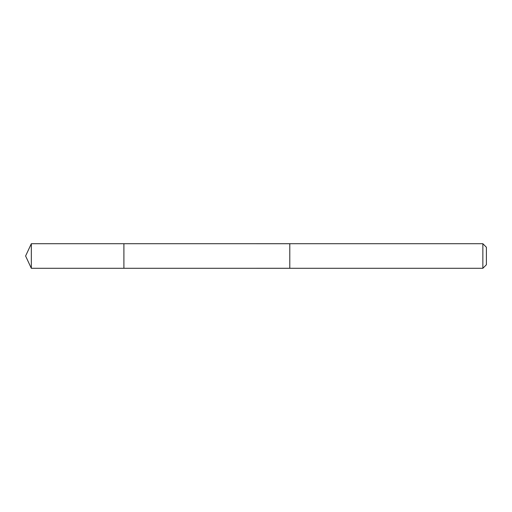 <?xml version="1.0" encoding="UTF-8"?>
<svg xmlns="http://www.w3.org/2000/svg" width="512" height="512" viewBox="0 0 512 512"><rect width="100%" height="100%" fill="white"/><g stroke="black" fill="none" stroke-linecap="round" stroke-linejoin="round"><path stroke-width="0.77" d="M123.904 244.422L123.904 243.712L31.328 243.712L31.328 268.288L123.904 268.288L123.904 243.712L289.792 243.718L289.792 268.282L123.904 268.288L123.904 244.422M289.792 243.712L289.792 268.288L482.854 268.288L482.854 243.712L289.792 243.712M482.854 243.712L486.4 247.258L486.4 264.742L482.854 268.288M123.904 268.288L31.328 268.288L25.6 256L31.328 268.288M25.6 256L31.328 243.712"/></g></svg>
